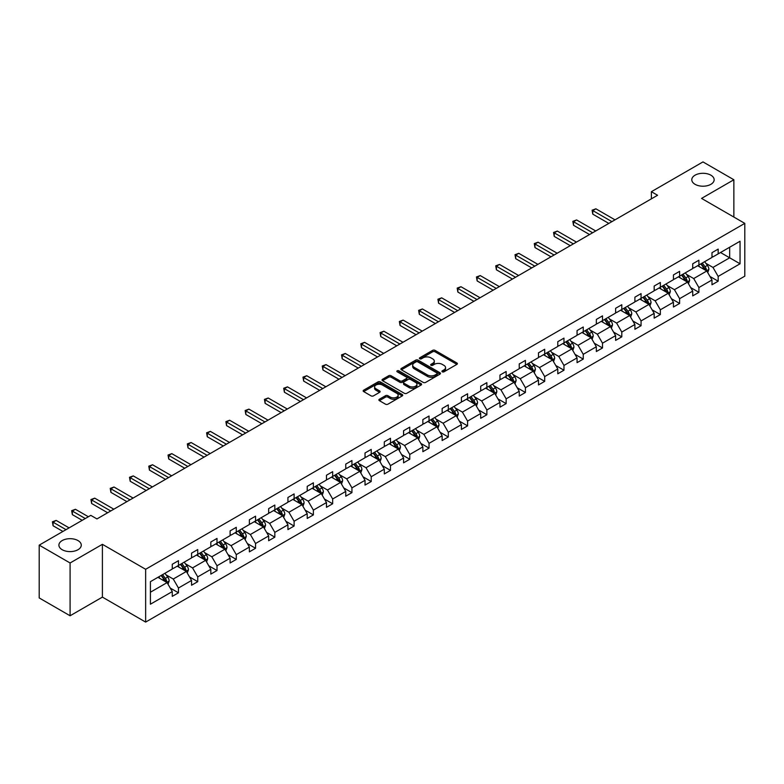<?xml version="1.0" encoding="UTF-8"?>
<svg xmlns="http://www.w3.org/2000/svg" width="784" height="784" viewBox="0 0 784 784"><rect width="100%" height="100%" fill="white"/><g stroke="black" fill="none" stroke-linecap="round" stroke-linejoin="round"><path stroke-width="1.18" d="M77.998 540.578A11.182 6.458 0 0 0 65.807 539.176A11.182 6.458 0 0 0 58.908 545.145A11.182 6.458 0 0 0 62.181 549.711A11.182 6.458 0 0 0 74.372 551.113A11.182 6.458 0 0 0 81.271 545.145A11.182 6.458 0 0 0 77.998 540.578M710.882 175.185A11.182 6.458 0 0 0 698.691 173.783A11.182 6.458 0 0 0 691.792 179.752A11.182 6.458 0 0 0 695.065 184.318A11.182 6.458 0 0 0 707.256 185.72A11.182 6.458 0 0 0 714.155 179.752A11.182 6.458 0 0 0 710.882 175.185M442.294 371.812A1.205 0.696 0 0 0 443.989 371.812L456.876 364.374A1.715 0.99 0 0 0 457.376 363.678A1.715 0.99 0 0 0 456.876 362.972L435.051 350.37A1.715 0.99 0 0 0 432.621 350.37L419.734 357.808A1.205 0.696 0 0 0 419.381 358.298A1.205 0.696 0 0 0 419.734 358.788A1.205 0.696 0 0 0 421.429 358.788L423.095 357.827A5.488 3.165 0 0 1 430.867 357.827L432.68 358.876A5.488 3.165 0 0 1 434.287 361.12A5.488 3.165 0 0 1 432.68 363.355L431.014 364.325A1.205 0.696 0 0 0 430.661 364.815A1.205 0.696 0 0 0 431.014 365.305A1.205 0.696 0 0 0 432.709 365.305L434.375 364.335A5.488 3.165 0 0 1 442.147 364.335L443.96 365.393A5.488 3.165 0 0 1 445.567 367.627A5.488 3.165 0 0 1 443.96 369.872L442.294 370.832A1.205 0.696 0 0 0 441.941 371.322A1.205 0.696 0 0 0 442.294 371.812L442.294 370.832M379.378 399.242A1.715 0.99 0 0 0 378.878 399.948A1.715 0.99 0 0 0 379.378 400.644L385.503 404.181A1.715 0.99 0 0 0 387.923 404.181L402.241 395.92A1.715 0.99 0 0 0 402.741 395.214A1.715 0.99 0 0 0 402.241 394.519L380.407 381.916A1.715 0.99 0 0 0 377.986 381.916L363.668 390.177A1.715 0.99 0 0 0 363.168 390.873A1.715 0.99 0 0 0 363.668 391.579L371.067 395.851A1.715 0.99 0 0 0 373.498 395.851L379.623 392.314A1.715 0.99 0 0 0 380.122 391.608A1.715 0.99 0 0 0 379.623 390.912L375.948 388.795A4.586 2.646 0 0 1 374.605 386.924A4.586 2.646 0 0 1 377.437 384.474A4.586 2.646 0 0 1 382.435 385.052L396.812 393.343A4.586 2.646 0 0 1 398.154 395.214A4.586 2.646 0 0 1 395.322 397.664A4.586 2.646 0 0 1 390.324 397.096L387.923 395.704A1.715 0.99 0 0 0 385.503 395.704L379.378 399.242L379.378 400.644M102.4 544.321L70.09 562.981L39.2 545.145L39.2 597.937L70.09 615.773L102.4 597.114L145.648 622.084L145.648 569.292L102.4 544.321L102.4 597.114M733.863 217.06L733.863 179.752L701.553 198.411L744.8 223.371L145.648 569.292M733.863 179.752L702.974 161.916L651.386 191.698L651.386 198.832M39.2 545.145L90.787 515.362L96.961 518.93L657.57 195.265L651.386 191.698M423.223 382.406A1.715 0.99 0 0 0 425.643 382.406L439.961 374.144A1.715 0.99 0 0 0 440.461 373.439A1.715 0.99 0 0 0 439.961 372.743L418.127 360.14A1.715 0.99 0 0 0 415.706 360.14L401.388 368.402A1.715 0.99 0 0 0 400.889 369.097A1.715 0.99 0 0 0 401.388 369.803L423.223 382.406M397.684 372.077A1.205 0.696 0 0 1 398.899 372.243L398.899 370.812L421.096 383.631A1.715 0.99 0 0 1 421.606 384.327A1.715 0.99 0 0 1 421.096 385.032L406.788 393.294A1.715 0.99 0 0 1 404.358 393.294L382.533 380.691L388.658 377.182L388.658 375.752L382.533 379.289A1.715 0.99 0 0 0 382.024 379.985A1.715 0.99 0 0 0 382.533 380.691L382.533 379.289M388.658 377.182A1.715 0.99 0 0 1 391.079 377.182L391.079 375.752A1.715 0.99 0 0 0 388.658 375.752M391.079 375.752L399.938 380.867A1.715 0.99 0 0 0 402.359 380.867L406.426 378.515A1.715 0.99 0 0 0 406.925 377.819A1.715 0.99 0 0 0 406.426 377.114L397.204 371.792A1.205 0.696 0 0 1 396.851 371.302A1.205 0.696 0 0 1 397.596 370.665A1.205 0.696 0 0 1 398.899 370.812M70.09 562.981L70.09 615.773M150.41 581.669L172.274 569.047L172.274 564.264L178.458 560.697L178.458 565.48L191.551 557.914L191.551 553.132L197.735 549.564L197.735 554.347L210.827 546.781L210.827 542.009L217.001 538.441L217.001 543.214L230.104 535.658L230.104 530.876L236.278 527.309L236.278 532.091L249.381 524.525L249.381 519.753L255.555 516.186L255.555 520.958L268.657 513.402L268.657 508.62L274.831 505.053L274.831 509.835L287.934 502.27L287.934 497.487L294.108 493.92L294.108 498.702L307.21 491.137L307.21 486.364L313.384 482.797L313.384 487.579L326.477 480.014L326.477 475.231L332.661 471.664L332.661 476.447L345.754 468.881L345.754 464.108L351.938 460.541L351.938 465.314L365.03 457.758L365.03 452.976L371.214 449.408L371.214 454.191L384.307 446.625L384.307 441.843L390.491 438.276L390.491 443.058L403.584 435.502L403.584 430.72L409.758 427.153L409.758 431.935L422.86 424.369L422.86 419.587L429.034 416.02L429.034 420.802L442.137 413.237L442.137 408.464L448.311 404.897L448.311 409.669L461.413 402.114L461.413 397.331L467.587 393.764L467.587 398.546L480.69 390.981L480.69 386.208L486.864 382.641L486.864 387.414L499.967 379.858L499.967 375.075L506.141 371.508L506.141 376.291L519.233 368.725L519.233 363.943L525.417 360.375L525.417 365.158L538.51 357.602L538.51 352.82L544.694 349.252L544.694 354.035L557.787 346.469L557.787 341.687L563.97 338.12L563.97 342.902L577.063 335.336L577.063 330.564L583.247 326.997L583.247 331.769L596.34 324.213L596.34 319.431L602.514 315.864L602.514 320.646L615.616 313.081L615.616 308.298L621.79 304.731L621.79 309.513L634.893 301.958L634.893 297.175L641.067 293.608L641.067 298.39L654.17 290.825L654.17 286.042L660.344 282.475L660.344 287.258L673.446 279.692L673.446 274.919L679.62 271.352L679.62 276.125L692.723 268.569L692.723 263.787L698.897 260.219L698.897 265.002L711.99 257.436L711.99 252.664L718.173 249.096L718.173 253.869L740.047 241.247L740.047 263.787L718.173 276.419L718.173 281.191L711.99 284.759L711.99 279.986L698.897 287.542L698.897 292.324L692.723 295.891L692.723 291.109L679.62 298.675L679.62 303.457L673.446 307.014L673.446 302.242L660.344 309.798L660.344 314.58L654.17 318.147L654.17 313.365L641.067 320.93L641.067 325.713L634.893 329.28L634.893 324.498L621.79 332.063L621.79 336.836L615.616 340.403L615.616 335.621L602.514 343.186L602.514 347.969L596.34 351.536L596.34 346.753L583.247 354.319L583.247 359.092L577.063 362.659L577.063 357.886L563.97 365.442L563.97 370.224L557.787 373.792L557.787 369.009L544.694 376.575L544.694 381.357L538.51 384.924L538.51 380.142L525.417 387.698L525.417 392.48L519.233 396.047L519.233 391.265L506.141 398.831L506.141 403.613L499.967 407.18L499.967 402.398L486.864 409.963L486.864 414.736L480.69 418.303L480.69 413.531L467.587 421.086L467.587 425.869L461.413 429.436L461.413 424.654L448.311 432.219L448.311 436.992L442.137 440.559L442.137 435.786L429.034 443.342L429.034 448.125L422.86 451.692L422.86 446.909L409.758 454.475L409.758 459.257L403.584 462.825L403.584 458.042L390.491 465.608L390.491 470.38L384.307 473.948L384.307 469.165L371.214 476.731L371.214 481.513L365.03 485.08L365.03 480.298L351.938 487.864L351.938 492.636L345.754 496.203L345.754 491.431L332.661 498.987L332.661 503.769L326.477 507.336L326.477 502.554L313.384 510.119L313.384 514.902L307.21 518.469L307.21 513.687L294.108 521.242L294.108 526.025L287.934 529.592L287.934 524.81L274.831 532.375L274.831 537.158L268.657 540.725L268.657 535.942L255.555 543.508L255.555 548.281L249.381 551.848L249.381 547.075L236.278 554.631L236.278 559.413L230.104 562.981L230.104 558.198L217.001 565.764L217.001 570.536L210.827 574.104L210.827 569.331L197.735 576.887L197.735 581.669L191.551 585.236L191.551 580.454L178.458 588.02L178.458 592.802L172.274 596.369L172.274 591.587L150.41 604.209L150.41 581.669M145.648 622.084L744.8 276.164L744.8 223.371M177.223 566.185L186.367 571.467L173.264 579.033L166.11 574.897M173.264 579.033L178.458 588.02M186.367 571.467L191.551 580.454M172.274 567.9L173.264 568.469L178.458 565.48M196.49 555.062L205.633 560.335L192.541 567.9L185.387 563.774M192.541 567.9L197.735 576.887M205.633 560.335L210.827 569.331M191.551 556.777L192.541 557.346L197.735 554.347M215.767 543.929L224.91 549.212L211.817 556.777L204.663 552.642M211.817 556.777L217.001 565.764M224.91 549.212L230.104 558.198M210.827 545.644L211.817 546.213L217.001 543.214M235.043 532.806L244.187 538.079L231.094 545.644L223.94 541.519M231.094 545.644L236.278 554.631M244.187 538.079L249.381 547.075M230.104 534.512L231.094 535.09L236.278 532.091M254.32 521.674L263.463 526.956L250.37 534.512L243.216 530.386M250.37 534.512L255.555 543.508M263.463 526.956L268.657 535.942M249.381 523.389L250.37 523.957L255.555 520.958M273.596 510.541L282.74 515.823L269.647 523.389L262.493 519.253M269.647 523.389L274.831 532.375M282.74 515.823L287.934 524.81M268.657 512.256L269.647 512.824L274.831 509.835M292.873 499.418L302.016 504.7L288.914 512.256L281.77 508.13M288.914 512.256L294.108 521.242M302.016 504.7L307.21 513.687M287.934 501.133L288.914 501.701L294.108 498.702M312.15 488.285L321.293 493.567L308.19 501.133L301.046 496.997M308.19 501.133L313.384 510.119M321.293 493.567L326.477 502.554M307.21 490L308.19 490.568L313.384 487.579M331.426 477.162L340.57 482.434L327.467 490L320.323 485.874M327.467 490L332.661 498.987M340.57 482.434L345.754 491.431M326.477 478.867L327.467 479.445L332.661 476.447M350.703 466.029L359.846 471.311L346.744 478.867L339.59 474.741M346.744 478.867L351.938 487.864M359.846 471.311L365.03 480.298M345.754 467.744L346.744 468.313L351.938 465.314M369.979 454.906L379.123 460.179L366.02 467.744L358.866 463.618M366.02 467.744L371.214 476.731M379.123 460.179L384.307 469.165M365.03 456.611L366.02 457.19L371.214 454.191M389.246 443.773L398.39 449.056L385.297 456.611L378.143 452.486M385.297 456.611L390.491 465.608M398.39 449.056L403.584 458.042M384.307 445.488L385.297 446.057L390.491 443.058M408.523 432.641L417.666 437.923L404.573 445.488L397.419 441.353M404.573 445.488L409.758 454.475M417.666 437.923L422.86 446.909M403.584 434.356L404.573 434.924L409.758 431.935M427.799 421.518L436.943 426.8L423.85 434.356L416.696 430.23M423.85 434.356L429.034 443.342M436.943 426.8L442.137 435.786M422.86 423.233L423.85 423.801L429.034 420.802M447.076 410.385L456.219 415.667L443.127 423.233L435.973 419.097M443.127 423.233L448.311 432.219M456.219 415.667L461.413 424.654M442.137 412.1L443.127 412.668L448.311 409.669M466.353 399.262L475.496 404.534L462.403 412.1L455.249 407.974M462.403 412.1L467.587 421.086M475.496 404.534L480.69 413.531M461.413 400.967L462.403 401.545L467.587 398.546M485.629 388.129L494.773 393.411L481.68 400.967L474.526 396.841M481.68 400.967L486.864 409.963M494.773 393.411L499.967 402.398M480.69 389.844L481.68 390.412L486.864 387.414M504.906 377.006L514.049 382.278L500.947 389.844L493.802 385.708M500.947 389.844L506.141 398.831M514.049 382.278L519.233 391.265M499.967 378.711L500.947 379.28L506.141 376.291M524.182 365.873L533.326 371.155L520.223 378.711L513.079 374.585M520.223 378.711L525.417 387.698M533.326 371.155L538.51 380.142M519.233 367.588L520.223 368.157L525.417 365.158M543.459 354.74L552.602 360.023L539.5 367.588L532.346 363.453M539.5 367.588L544.694 376.575M552.602 360.023L557.787 369.009M538.51 356.455L539.5 357.024L544.694 354.035M562.736 343.617L571.879 348.89L558.776 356.455L551.622 352.33M558.776 356.455L563.97 365.442M571.879 348.89L577.063 357.886M557.787 345.323L558.776 345.901L563.97 342.902M582.002 332.485L591.156 337.767L578.053 345.323L570.899 341.197M578.053 345.323L583.247 354.319M591.156 337.767L596.34 346.753M577.063 334.2L578.053 334.768L583.247 331.769M601.279 321.362L610.422 326.634L597.33 334.2L590.176 330.074M597.33 334.2L602.514 343.186M610.422 326.634L615.616 335.621M596.34 323.067L597.33 323.645L602.514 320.646M620.556 310.229L629.699 315.511L616.606 323.067L609.452 318.941M616.606 323.067L621.79 332.063M629.699 315.511L634.893 324.498M615.616 311.944L616.606 312.512L621.79 309.513M639.832 299.096L648.976 304.378L635.883 311.944L628.729 307.808M635.883 311.944L641.067 320.93M648.976 304.378L654.17 313.365M634.893 300.811L635.883 301.379L641.067 298.39M659.109 287.973L668.252 293.255L655.159 300.811L648.005 296.685M655.159 300.811L660.344 309.798M668.252 293.255L673.446 302.242M654.17 289.688L655.159 290.256L660.344 287.258M678.385 276.84L687.529 282.122L674.436 289.688L667.282 285.552M674.436 289.688L679.62 298.675M687.529 282.122L692.723 291.109M673.446 278.555L674.436 279.124L679.62 276.125M697.662 265.717L706.805 270.99L693.703 278.555L686.559 274.429M693.703 278.555L698.897 287.542M706.805 270.99L711.99 279.986M692.723 267.422L693.703 268.001L698.897 265.002M720.516 252.517L729.659 257.799L712.979 267.422L705.835 263.297M712.979 267.422L718.173 276.419M740.047 263.787L729.659 257.799L729.659 247.234L740.047 241.247M711.99 256.299L712.979 256.868L718.173 253.869M150.41 592.224L167.09 582.6L157.947 577.318M167.09 582.6L172.274 591.587M709.951 276.448L718.173 281.191M690.684 287.581L698.897 292.324M671.408 298.704L679.62 303.457M652.131 309.837L660.344 314.58M632.855 320.97L641.067 325.713M613.578 332.093L621.79 336.836M594.301 343.225L602.514 347.969M575.025 354.348L583.247 359.092M555.748 365.481L563.97 370.224M536.472 376.614L544.694 381.357M517.195 387.737L525.417 392.48M497.928 398.87L506.141 403.613M478.652 409.993L486.864 414.736M459.375 421.126L467.587 425.869M440.098 432.249L448.311 436.992M420.822 443.381L429.034 448.125M401.545 454.514L409.758 459.257M382.269 465.637L390.491 470.38M362.992 476.77L371.214 481.513M343.715 487.893L351.938 492.636M324.439 499.026L332.661 503.769M305.162 510.149L313.384 514.902M285.895 521.282L294.108 526.025M266.619 532.414L274.831 537.158M247.342 543.537L255.555 548.281M228.066 554.67L236.278 559.413M208.789 565.793L217.001 570.536M189.512 576.926L197.735 581.669M170.236 588.059L178.458 592.802M442.774 371.979L443.96 371.302A5.488 3.165 0 0 0 445.567 369.058L445.567 367.627M434.287 361.12L434.287 362.541A5.488 3.165 0 0 1 432.68 364.785L431.494 365.471M456.876 362.972L456.876 364.374L435.051 351.8A1.715 0.99 0 0 0 432.621 351.8L420.214 358.954M439.932 374.154L418.127 361.561A1.715 0.99 0 0 0 415.706 361.561L401.418 369.813L401.388 368.402M436.923 373.929A1.205 0.696 0 0 0 437.276 373.439A1.205 0.696 0 0 0 436.923 372.949L417.764 361.885A1.205 0.696 0 0 0 416.069 361.885L414.305 362.904A5.488 3.165 0 0 0 412.698 365.148A5.488 3.165 0 0 0 414.305 367.382L427.407 374.948A5.488 3.165 0 0 0 435.169 374.948L436.923 373.929L436.923 375.36A1.205 0.696 0 0 0 437.276 374.87L437.276 373.439M412.698 365.148L412.698 366.569A5.488 3.165 0 0 0 414.305 368.813L414.305 367.382M436.923 375.36L435.169 376.379A5.488 3.165 0 0 1 427.407 376.379L414.305 368.813M391.079 377.182L399.938 382.288A1.715 0.99 0 0 0 402.359 382.288L406.426 379.946A1.715 0.99 0 0 0 406.925 379.24L406.925 377.819M398.899 372.243L421.077 385.042M409.121 386.169A4.586 2.646 0 0 0 414.119 386.747A4.586 2.646 0 0 0 416.951 384.297A4.586 2.646 0 0 0 415.608 382.425L410.551 379.495A1.715 0.99 0 0 0 408.121 379.495L404.054 381.847A1.715 0.99 0 0 0 403.554 382.543A1.715 0.99 0 0 0 404.054 383.249L409.121 386.169L409.121 387.6A4.586 2.646 0 0 0 414.119 388.168A4.586 2.646 0 0 0 416.951 385.718L416.951 384.297M403.554 382.543L403.554 383.974A1.715 0.99 0 0 0 404.054 384.67L404.054 383.249M409.121 387.6L404.054 384.67M398.154 395.214L398.154 396.645A4.586 2.646 0 0 1 395.322 399.095A4.586 2.646 0 0 1 390.324 398.517L387.923 397.135A1.715 0.99 0 0 0 385.503 397.135L379.397 400.663M374.605 386.924L374.605 388.345A4.586 2.646 0 0 0 375.948 390.216L375.948 388.795M379.593 392.323L375.948 390.216M402.241 394.519L402.241 395.92L380.407 383.337A1.715 0.99 0 0 0 377.986 383.337L363.698 391.588M707.746 272.616L708.883 269.333A4.635 2.675 -120 0 0 707.403 265.394L704.63 261.689M699.651 266.864L698.446 265.257M614.999 219.843L595.879 208.809L592.792 210.592L592.792 214.159L608.815 223.411M706.119 270.598L706.384 269.539A4.635 2.675 -120 0 0 705.051 266.746L702.278 263.052M701.121 263.718L704.169 267.795A2.362 1.362 60 0 1 704.6 268.51L706.384 269.539M700.798 263.904L703.571 267.609A4.635 2.675 60 0 1 704.728 269.794M592.792 214.159L592.116 210.2L611.912 221.627M592.116 210.2L595.879 208.809M688.47 283.749L689.606 280.466A4.635 2.675 -120 0 0 688.127 276.527L685.353 272.822M680.375 277.997L679.179 276.389M595.722 230.976L576.612 219.941L573.516 221.725L573.516 225.292L589.548 234.543M686.843 281.73L687.107 280.662A4.635 2.675 -120 0 0 685.775 277.879L683.001 274.175M681.845 274.841L684.902 278.918A2.362 1.362 60 0 1 685.324 279.633L687.107 280.662M681.521 275.027L684.295 278.732A4.635 2.675 60 0 1 685.451 280.917M573.516 225.292L572.839 221.333L592.635 232.76M572.839 221.333L576.612 219.941M669.193 294.882L670.33 291.599A4.635 2.675 -120 0 0 668.85 287.65L666.077 283.945M661.098 289.12L659.903 287.512M576.446 242.099L557.336 231.064L554.239 232.848L554.239 236.415L570.272 245.666M667.566 292.853L667.831 291.795A4.635 2.675 -120 0 0 666.508 289.012L663.725 285.307M662.568 285.974L665.626 290.051A2.362 1.362 60 0 1 666.047 290.766L667.831 291.795M662.245 286.16L665.018 289.864A4.635 2.675 60 0 1 666.175 292.05M554.239 236.415L553.563 232.456L573.359 243.883M553.563 232.456L557.336 231.064M649.916 306.005L651.053 302.722A4.635 2.675 -120 0 0 649.573 298.782L646.8 295.078M641.822 300.252L640.626 298.645M557.169 253.232L538.059 242.197L534.962 243.981L534.962 247.548L550.995 256.799M648.29 303.986L648.554 302.918A4.635 2.675 -120 0 0 647.231 300.135L644.458 296.43M643.292 297.107L646.349 301.183A2.362 1.362 60 0 1 646.771 301.899L648.554 302.918M642.968 297.293L645.742 300.997A4.635 2.675 60 0 1 646.898 303.183M534.962 247.548L534.286 243.589L554.082 255.016M534.286 243.589L538.059 242.197M630.64 317.138L631.777 313.855A4.635 2.675 -120 0 0 630.297 309.905L627.523 306.211M622.555 311.375L621.349 309.778M537.893 264.355L518.783 253.32L515.696 255.104L515.696 258.671L531.719 267.922M629.023 315.109L629.278 314.051A4.635 2.675 -120 0 0 627.955 311.268L625.181 307.563M624.015 308.23L627.073 312.306A2.362 1.362 60 0 1 627.504 313.022L629.278 314.051M623.692 308.416L626.465 312.12A4.635 2.675 60 0 1 627.621 314.306M515.696 258.671L515.01 254.712L534.806 266.139M515.01 254.712L518.783 253.32M611.363 328.261L612.5 324.978A4.635 2.675 -120 0 0 611.02 321.038L608.247 317.334M603.278 322.508L602.073 320.901M518.616 275.488L499.506 264.453L496.419 266.237L496.419 269.804L512.442 279.055M609.746 326.242L610.001 325.184A4.635 2.675 -120 0 0 608.678 322.391L605.905 318.686M604.738 319.362L607.796 323.439A2.362 1.362 60 0 1 608.227 324.155L610.001 325.184M604.415 319.549L607.198 323.253A4.635 2.675 60 0 1 608.345 325.438M496.419 269.804L495.733 265.845L515.529 277.271M495.733 265.845L499.506 264.453M592.087 339.394L593.223 336.111A4.635 2.675 -120 0 0 591.744 332.171L588.97 328.467M584.002 333.641L582.796 332.034M499.339 286.621L480.229 275.576L477.142 277.36L477.142 280.927L493.165 290.188M590.47 337.375L590.724 336.307A4.635 2.675 -120 0 0 589.401 333.523L586.628 329.819M585.462 330.485L588.519 334.562A2.362 1.362 60 0 1 588.951 335.278L590.724 336.307M585.148 330.672L587.922 334.376A4.635 2.675 60 0 1 589.068 336.561M477.142 280.927L476.456 276.968L496.252 288.404M476.456 276.968L480.229 275.576M572.81 350.517L573.947 347.243A4.635 2.675 -120 0 0 572.477 343.294L569.703 339.59M564.725 344.764L563.52 343.157M480.073 297.744L460.953 286.709L457.866 288.492L457.866 292.06L473.889 301.311M571.193 348.498L571.448 347.439A4.635 2.675 -120 0 0 570.125 344.646L567.351 340.952M566.195 341.618L569.243 345.695A2.362 1.362 60 0 1 569.674 346.41L571.448 347.439M565.872 341.804L568.645 345.509A4.635 2.675 60 0 1 569.792 347.694M457.866 292.06L457.19 288.1L476.976 299.527M457.19 288.1L460.953 286.709M553.543 361.649L554.67 358.366A4.635 2.675 -120 0 0 553.2 354.427L550.427 350.722M545.448 355.897L544.243 354.29M460.796 308.876L441.676 297.842L438.589 299.625L438.589 303.192L454.612 312.444M551.916 359.631L552.171 358.562A4.635 2.675 -120 0 0 550.848 355.779L548.075 352.075M546.918 352.751L549.966 356.818A2.362 1.362 60 0 1 550.397 357.543L552.171 358.562M546.595 352.937L549.368 356.632A4.635 2.675 60 0 1 550.525 358.827M438.589 303.192L437.913 299.233L457.699 310.66M437.913 299.233L441.676 297.842M534.267 372.782L535.403 369.499A4.635 2.675 -120 0 0 533.924 365.55L531.15 361.845M526.172 367.02L524.966 365.413M441.519 319.999L422.4 308.965L419.313 310.748L419.313 314.315L435.336 323.567M532.64 370.754L532.895 369.695A4.635 2.675 -120 0 0 531.572 366.912L528.798 363.208M527.642 363.874L530.69 367.951A2.362 1.362 60 0 1 531.121 368.666L532.895 369.695M527.318 364.06L530.092 367.765A4.635 2.675 60 0 1 531.248 369.95M419.313 314.315L418.636 310.356L438.432 321.783M418.636 310.356L422.4 308.965M514.99 383.905L516.127 380.622A4.635 2.675 -120 0 0 514.647 376.683L511.874 372.978M506.895 378.153L505.69 376.545M422.243 331.132L403.123 320.097L400.036 321.881L400.036 325.448L416.059 334.699M513.363 381.886L513.628 380.818A4.635 2.675 -120 0 0 512.295 378.035L509.522 374.331M508.365 375.007L511.413 379.084A2.362 1.362 60 0 1 511.844 379.799L513.628 380.818M508.042 375.193L510.815 378.897A4.635 2.675 60 0 1 511.972 381.083M400.036 325.448L399.36 321.489L419.156 332.916M399.36 321.489L403.123 320.097M495.713 395.038L496.85 391.755A4.635 2.675 -120 0 0 495.37 387.815L492.597 384.111M487.619 389.276L486.413 387.678M402.966 342.255L383.846 331.22L380.759 333.004L380.759 336.571L396.792 345.822M494.087 393.009L494.351 391.951A4.635 2.675 -120 0 0 493.018 389.168L490.245 385.463M489.089 386.13L492.146 390.207A2.362 1.362 60 0 1 492.568 390.922L494.351 391.951M488.765 386.316L491.539 390.02A4.635 2.675 60 0 1 492.695 392.206M380.759 336.571L380.083 332.612L399.879 344.039M380.083 332.612L383.846 331.22M476.437 406.161L477.574 402.878A4.635 2.675 -120 0 0 476.094 398.938L473.32 395.234M468.342 400.408L467.146 398.801M383.69 353.388L364.58 342.353L361.483 344.137L361.483 347.704L377.516 356.955M474.81 404.142L475.075 403.084A4.635 2.675 -120 0 0 473.752 400.291L470.968 396.596M469.812 397.263L472.87 401.339A2.362 1.362 60 0 1 473.291 402.055L475.075 403.084M469.489 397.449L472.262 401.153A4.635 2.675 60 0 1 473.418 403.339M361.483 347.704L360.807 343.745L380.603 355.172M360.807 343.745L364.58 342.353M457.16 417.294L458.297 414.011A4.635 2.675 -120 0 0 456.817 410.071L454.044 406.367M449.065 411.541L447.87 409.934M364.413 364.521L345.303 353.486L342.206 355.27L342.206 358.827L358.239 368.088M455.533 415.275L455.798 414.207A4.635 2.675 -120 0 0 454.475 411.424L451.702 407.719M450.535 408.386L453.593 412.462A2.362 1.362 60 0 1 454.014 413.178L455.798 414.207M450.212 408.572L452.985 412.276A4.635 2.675 60 0 1 454.142 414.462M342.206 358.827L341.53 354.868L361.326 366.304M341.53 354.868L345.303 353.486M437.884 428.417L439.02 425.144A4.635 2.675 -120 0 0 437.541 421.194L434.767 417.49M429.799 422.664L428.593 421.057M345.136 375.644L326.026 364.609L322.939 366.393L322.939 369.96L338.962 379.211M436.267 426.398L436.521 425.34A4.635 2.675 -120 0 0 435.198 422.556L432.425 418.852M431.259 419.518L434.316 423.595A2.362 1.362 60 0 1 434.748 424.311L436.521 425.34M430.935 419.705L433.709 423.409A4.635 2.675 60 0 1 434.865 425.594M322.939 369.96L322.253 366.001L342.049 377.427M322.253 366.001L326.026 364.609M418.607 439.55L419.744 436.267A4.635 2.675 -120 0 0 418.264 432.327L415.491 428.623M410.522 433.797L409.317 432.19M325.86 386.777L306.75 375.742L303.663 377.525L303.663 381.093L319.686 390.344M416.99 437.531L417.245 436.463A4.635 2.675 -120 0 0 415.922 433.679L413.148 429.975M411.982 430.651L415.04 434.718A2.362 1.362 60 0 1 415.471 435.443L417.245 436.463M411.659 430.837L414.442 434.532A4.635 2.675 60 0 1 415.589 436.727M303.663 381.093L302.977 377.133L322.773 388.56M302.977 377.133L306.75 375.742M399.33 450.682L400.467 447.399A4.635 2.675 -120 0 0 398.987 443.45L396.214 439.755M391.245 444.92L390.04 443.323M306.583 397.9L287.473 386.865L284.386 388.648L284.386 392.216L300.409 401.467M397.713 448.654L397.968 447.595A4.635 2.675 -120 0 0 396.645 444.812L393.872 441.108M392.706 441.774L395.763 445.851A2.362 1.362 60 0 1 396.194 446.566L397.968 447.595M392.392 441.96L395.165 445.665A4.635 2.675 60 0 1 396.312 447.85M284.386 392.216L283.7 388.256L303.496 399.683M283.7 388.256L287.473 386.865M380.054 461.805L381.191 458.522A4.635 2.675 -120 0 0 379.721 454.583L376.937 450.878M371.969 456.053L370.763 454.446M287.316 409.032L268.197 397.998L265.11 399.781L265.11 403.348L281.133 412.6M378.437 459.787L378.692 458.728A4.635 2.675 -120 0 0 377.369 455.935L374.595 452.231M373.439 452.907L376.487 456.984A2.362 1.362 60 0 1 376.918 457.699L378.692 458.728M373.115 453.093L375.889 456.798A4.635 2.675 60 0 1 377.035 458.983M265.11 403.348L264.433 399.389L284.22 410.816M264.433 399.389L268.197 397.998M360.787 472.938L361.914 469.655A4.635 2.675 -120 0 0 360.444 465.716L357.671 462.011M352.692 467.186L351.487 465.578M268.04 420.165L248.92 409.121L245.833 410.904L245.833 414.471L261.856 423.723M359.16 470.919L359.415 469.851A4.635 2.675 -120 0 0 358.092 467.068L355.319 463.364M354.162 464.03L357.21 468.107A2.362 1.362 60 0 1 357.641 468.822L359.415 469.851M353.839 464.216L356.612 467.921A4.635 2.675 60 0 1 357.769 470.106M245.833 414.471L245.157 410.512L264.943 421.949M245.157 410.512L248.92 409.121M341.51 484.061L342.647 480.788A4.635 2.675 -120 0 0 341.167 476.839L338.394 473.134M333.416 478.309L332.21 476.701M248.763 431.288L229.643 420.253L226.556 422.037L226.556 425.604L242.579 434.855M339.884 482.042L340.138 480.984A4.635 2.675 -120 0 0 338.815 478.191L336.042 474.496M334.886 475.163L337.933 479.24A2.362 1.362 60 0 1 338.365 479.955L340.138 480.984M334.562 475.349L337.336 479.053A4.635 2.675 60 0 1 338.492 481.239M226.556 425.604L225.88 421.645L245.676 433.072M225.88 421.645L229.643 420.253M322.234 495.194L323.371 491.911A4.635 2.675 -120 0 0 321.891 487.971L319.117 484.267M314.139 489.441L312.934 487.834M229.487 442.421L210.367 431.386L207.28 433.17L207.28 436.737L223.303 445.988M320.607 493.175L320.872 492.107A4.635 2.675 -120 0 0 319.539 489.324L316.765 485.619M315.609 486.296L318.657 490.363A2.362 1.362 60 0 1 319.088 491.088L320.872 492.107M315.286 486.482L318.059 490.176A4.635 2.675 60 0 1 319.215 492.372M207.28 436.737L206.604 432.778L226.4 444.205M206.604 432.778L210.367 431.386M302.957 506.327L304.094 503.044A4.635 2.675 -120 0 0 302.614 499.094L299.841 495.39M294.862 500.564L293.657 498.957M210.21 453.544L191.09 442.509L188.003 444.293L188.003 447.86L204.026 457.111M301.33 504.298L301.595 503.24A4.635 2.675 -120 0 0 300.262 500.457L297.489 496.752M296.332 497.419L299.38 501.495A2.362 1.362 60 0 1 299.811 502.211L301.595 503.24M296.009 497.605L298.782 501.309A4.635 2.675 60 0 1 299.939 503.495M188.003 447.86L187.327 443.901L207.123 455.328M187.327 443.901L191.09 442.509M283.681 517.45L284.817 514.167A4.635 2.675 -120 0 0 283.338 510.227L280.564 506.523M275.586 511.697L274.39 510.09M190.933 464.677L171.823 453.642L168.727 455.426L168.727 458.993L184.759 468.244M282.054 515.431L282.318 514.363A4.635 2.675 -120 0 0 280.986 511.58L278.212 507.875M277.056 508.551L280.113 512.628A2.362 1.362 60 0 1 280.535 513.344L282.318 514.363M276.732 508.738L279.506 512.442A4.635 2.675 60 0 1 280.662 514.627M168.727 458.993L168.05 455.034L187.846 466.46M168.05 455.034L171.823 453.642M264.404 528.583L265.541 525.3A4.635 2.675 -120 0 0 264.061 521.35L261.288 517.656M256.309 522.82L255.114 521.223M171.657 475.8L152.547 464.765L149.45 466.549L149.45 470.116L165.483 479.367M262.777 526.554L263.042 525.496A4.635 2.675 -120 0 0 261.719 522.712L258.945 519.008M257.779 519.674L260.837 523.751A2.362 1.362 60 0 1 261.258 524.467L263.042 525.496M257.456 519.861L260.229 523.565A4.635 2.675 60 0 1 261.386 525.75M149.45 470.116L148.774 466.157L168.57 477.583M148.774 466.157L152.547 464.765M245.127 539.706L246.264 536.423A4.635 2.675 -120 0 0 244.784 532.483L242.011 528.779M237.033 533.953L235.837 532.346M152.38 486.933L133.27 475.898L130.183 477.681L130.183 481.249L146.206 490.5M243.501 537.687L243.765 536.628A4.635 2.675 -120 0 0 242.442 533.835L239.669 530.131M238.503 530.807L241.56 534.884A2.362 1.362 60 0 1 241.991 535.599L243.765 536.628M238.179 530.993L240.953 534.698A4.635 2.675 60 0 1 242.109 536.883M130.183 481.249L129.497 477.289L149.293 488.716M129.497 477.289L133.27 475.898M225.851 550.838L226.988 547.555A4.635 2.675 -120 0 0 225.508 543.616L222.734 539.911M217.766 545.086L216.56 543.479M133.104 498.065L113.994 487.021L110.907 488.804L110.907 492.372L126.93 501.633M224.234 548.82L224.489 547.751A4.635 2.675 -120 0 0 223.166 544.968L220.392 541.264M219.226 541.93L222.284 546.007A2.362 1.362 60 0 1 222.715 546.722L224.489 547.751M218.903 542.116L221.676 545.821A4.635 2.675 60 0 1 222.832 548.006M110.907 492.372L110.221 488.412L130.017 499.849M110.221 488.412L113.994 487.021M206.574 561.961L207.711 558.688A4.635 2.675 -120 0 0 206.231 554.739L203.458 551.034M198.489 556.209L197.284 554.602M113.827 509.188L94.717 498.154L91.63 499.937L91.63 503.504L107.653 512.756M204.957 559.943L205.212 558.884A4.635 2.675 -120 0 0 203.889 556.101L201.116 552.397M199.949 553.063L203.007 557.14A2.362 1.362 60 0 1 203.438 557.855L205.212 558.884M199.626 553.249L202.409 556.954A4.635 2.675 60 0 1 203.556 559.139M91.63 503.504L90.944 499.545L110.74 510.972M90.944 499.545L94.717 498.154M187.298 573.094L188.434 569.811A4.635 2.675 -120 0 0 186.964 565.872L184.181 562.167M179.213 567.342L178.007 565.734M88.376 516.754L75.44 509.286L72.353 511.07L72.353 514.637L82.202 520.321M185.681 571.075L185.935 570.007A4.635 2.675 -120 0 0 184.612 567.224L181.839 563.52M180.683 564.196L183.73 568.263A2.362 1.362 60 0 1 184.162 568.988L185.935 570.007M180.359 564.382L183.133 568.077A4.635 2.675 60 0 1 184.279 570.272M72.353 514.637L71.667 510.678L85.289 518.538M71.667 510.678L75.44 509.286M168.021 584.227L169.158 580.944A4.635 2.675 -120 0 0 167.688 576.995L164.914 573.3M159.936 578.465L158.731 576.857M69.1 527.877L56.164 520.409L53.077 522.193L53.077 525.76L62.926 531.444M166.404 582.198L166.659 581.14A4.635 2.675 -120 0 0 165.336 578.357L162.562 574.652M161.406 575.319L164.454 579.396A2.362 1.362 60 0 1 164.885 580.111L166.659 581.14M161.083 575.505L163.856 579.209A4.635 2.675 60 0 1 165.012 581.395M53.077 525.76L52.401 521.801L66.013 529.661M52.401 521.801L56.164 520.409M443.96 371.302L443.96 369.872M431.014 365.305L431.014 364.325M432.68 364.785L432.68 363.355M419.734 358.788L419.734 357.808M432.621 351.8L432.621 350.37M435.051 351.8L435.051 350.37M415.706 361.561L415.706 360.14M418.127 361.561L418.127 360.14M439.961 374.144L439.961 372.743M427.407 376.379L427.407 374.948M435.169 376.379L435.169 374.948M399.938 382.288L399.938 380.867M402.359 382.288L402.359 380.867M406.426 379.946L406.426 378.515M421.096 385.032L421.096 383.631M385.503 397.135L385.503 395.704M387.923 397.135L387.923 395.704M390.324 398.517L390.324 397.096M379.623 392.314L379.623 390.912M363.668 391.579L363.668 390.177M377.986 383.337L377.986 381.916M380.407 383.337L380.407 381.916M706.472 270.803L708.854 269.431M705.051 266.746L707.403 265.394M702.258 268.363L703.571 267.609M687.196 281.926L689.577 280.554M685.775 277.879L688.127 276.527M682.982 279.496L684.295 278.732M667.919 293.059L670.3 291.687M666.508 289.012L668.85 287.65M663.705 290.629L665.018 289.864M648.642 304.182L651.024 302.81M647.231 300.135L649.573 298.782M644.428 301.752L645.742 300.997M629.366 315.315L631.747 313.943M627.955 311.268L630.297 309.905M625.152 312.885L626.465 312.12M610.089 326.448L612.471 325.076M608.678 322.391L611.02 321.038M605.875 324.008L607.198 323.253M590.813 337.571L593.194 336.199M589.401 333.523L591.744 332.171M586.599 335.14L587.922 334.376M571.546 348.704L573.917 347.332M570.125 344.646L572.477 343.294M567.322 346.263L568.645 345.509M552.269 359.827L554.641 358.455M550.848 355.779L553.2 354.427M548.045 357.396L549.368 356.632M532.993 370.959L535.364 369.587M531.572 366.912L533.924 365.55M528.779 368.529L530.092 367.765M513.716 382.092L516.097 380.71M512.295 378.035L514.647 376.683M509.502 379.652L510.815 378.897M494.439 393.215L496.821 391.843M493.018 389.168L495.37 387.815M490.225 390.785L491.539 390.02M475.163 404.348L477.544 402.976M473.752 400.291L476.094 398.938M470.949 401.908L472.262 401.153M455.886 415.471L458.268 414.099M454.475 411.424L456.817 410.071M451.672 413.041L452.985 412.276M436.61 426.604L438.991 425.232M435.198 422.556L437.541 421.194M432.396 424.164L433.709 423.409M417.333 437.727L419.714 436.355M415.922 433.679L418.264 432.327M413.119 435.296L414.442 434.532M398.056 448.86L400.438 447.488M396.645 444.812L398.987 443.45M393.842 446.429L395.165 445.665M378.79 459.992L381.161 458.611M377.369 455.935L379.721 454.583M374.566 457.552L375.889 456.798M359.513 471.115L361.885 469.743M358.092 467.068L360.444 465.716M355.289 468.685L356.612 467.921M340.236 482.248L342.608 480.876M338.815 478.191L341.167 476.839M336.022 479.808L337.336 479.053M320.96 493.371L323.341 491.999M319.539 489.324L321.891 487.971M316.746 490.941L318.059 490.176M301.683 504.504L304.065 503.132M300.262 500.457L302.614 499.094M297.469 502.074L298.782 501.309M282.407 515.637L284.788 514.255M280.986 511.58L283.338 510.227M278.193 513.197L279.506 512.442M263.13 526.76L265.511 525.388M261.719 522.712L264.061 521.35M258.916 524.329L260.229 523.565M243.853 537.893L246.235 536.521M242.442 533.835L244.784 532.483M239.639 535.452L240.953 534.698M224.577 549.016L226.958 547.644M223.166 544.968L225.508 543.616M220.363 546.585L221.676 545.821M205.3 560.148L207.682 558.776M203.889 556.101L206.231 554.739M201.086 557.708L202.409 556.954M186.033 571.271L188.405 569.899M184.612 567.224L186.964 565.872M181.81 568.841L183.133 568.077M166.757 582.404L169.128 581.032M165.336 578.357L167.688 576.995M162.533 579.974L163.856 579.209"/></g></svg>
